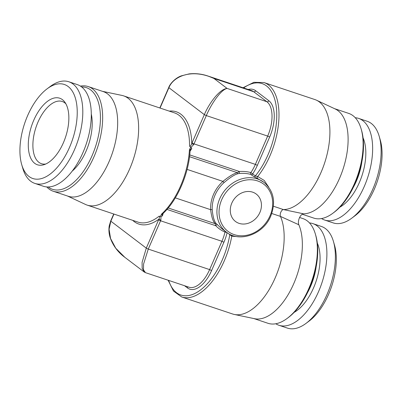 <?xml version="1.0" encoding="UTF-8"?>
<svg xmlns="http://www.w3.org/2000/svg" width="402" height="402" viewBox="0 0 402 402"><rect width="100%" height="100%" fill="white"/><g stroke="black" fill="none" stroke-linecap="round" stroke-linejoin="round"><path stroke-width="0.6" d="M227.879 233.175L231.768 236.18A57.586 29.331 -71.5 0 1 181.719 296.983L232.632 314.002A57.586 29.331 -71.5 0 0 234.311 314.454A57.586 29.331 -71.5 0 0 273.878 280.767A57.586 29.331 -71.5 0 0 280.47 216.412L298.822 224.748A6.397 3.261 108.5 0 1 299.405 217.924A6.397 3.261 108.5 0 1 303.575 213.819A55.185 28.11 108.5 0 0 342.901 169.574A55.185 28.11 108.5 0 0 337.992 110.661A55.185 28.11 108.5 0 0 335.263 109.007L316.51 100.214A57.586 29.331 -71.5 0 0 314.897 99.565L263.983 82.546L253.858 82.315L243.039 87.747M298.822 224.748A55.185 28.11 108.5 0 1 292.5 286.42A55.185 28.11 108.5 0 1 254.587 318.711L234.311 314.454M299.606 217.487L302.982 218.618A55.185 28.11 -71.5 0 1 307.254 220.889A55.185 28.11 108.5 0 1 315.369 234.049A55.185 28.11 108.5 0 1 287.164 318.414A55.185 28.11 108.5 0 1 267.988 323.293L253.768 318.535M271.767 213.502L280.47 216.412A4 2.035 108.5 0 1 280.837 212.145A4 2.035 108.5 0 1 283.44 209.578A57.586 29.331 -71.5 0 0 325.449 160.358A57.586 29.331 -71.5 0 0 316.51 100.214M232.09 235.286A1.201 0.628 104.9 0 0 231.768 236.18L239.22 236.823M268.677 187.111L264.25 180.463L257.702 176.528A1.201 0.643 -68.5 0 0 257.431 178.418L253.923 176.669L250.742 174.413C247.567 173.503 243.833 173.177 239.542 173.438L238.14 173.689C234.879 174.408 230.19 177.372 224.075 182.583A31.19 26.452 127.2 0 0 215.005 195.156A31.19 26.452 127.2 0 0 212.226 209.829C212.975 217.216 214.361 221.844 216.387 223.718L220.703 227.828M264.034 182.392A31.19 26.452 127.2 0 0 219.733 198.739A31.19 26.452 127.2 0 0 226.346 232.105C239.486 242.999 263.526 234.286 270.807 215.959C276.018 202.055 273.762 190.865 264.034 182.392L257.431 178.418M263.983 82.546A57.586 29.331 -71.5 0 1 278.812 120.479A57.586 29.331 -71.5 0 1 257.702 176.528L255.335 175.9A1.201 1.015 -52.8 0 1 253.923 176.669M243.597 87.932A55.984 28.517 -71.5 0 1 276.219 106.445A55.984 28.517 -71.5 0 1 255.335 175.9L250.853 172.574C247.557 171.624 243.712 171.262 239.311 171.483L237.436 172.714C234.029 173.373 229.195 176.262 222.934 181.387L224.075 182.583M163.182 213.341A27.994 14.261 108.5 0 1 162.398 215.964L162.036 214.512L162.378 214.09C177.046 201.151 189.04 173.553 190.096 150.438L190.377 149.348L191.779 148.393L190.99 147.383L193.729 144.519A27.994 14.261 -71.5 0 0 194.01 143.876L206.316 115.58C210.99 104.545 220.613 89.812 227.08 88.42C219.316 89.194 208.985 103.585 204.337 114.63L206.316 115.58L267.672 136.092A27.994 14.261 -71.5 0 0 266.893 101.736L253.722 91.746A27.994 14.261 -71.5 0 0 251.557 90.596L208.085 76.063L213.909 78.435L227.08 88.42L266.893 101.736A1.598 1.357 -52.8 0 0 268.832 100.721L255.662 90.731A29.592 15.075 -71.5 0 0 248.225 89.48M239.079 223.361A17.196 14.583 127.2 0 0 258.818 214.578A17.196 14.583 127.2 0 0 256.25 194.06A17.196 14.583 127.2 0 0 252.647 192.161A17.196 14.583 127.2 0 0 232.909 200.945A17.196 14.583 127.2 0 0 235.477 221.462A17.196 14.583 127.2 0 0 239.079 223.361M160.046 108.048L168.875 87.747C173.217 76.465 191.563 68.149 213.909 78.435L253.722 91.746A1.598 1.357 -52.8 0 0 255.662 90.731M190.99 147.383L189.548 146.157C190.377 146.348 191.116 145.474 191.764 143.534A1.598 0.266 24.3 0 0 193.729 144.519M102.49 91.334L121.942 95.415A57.586 29.331 -71.5 0 1 123.62 95.872A57.586 29.331 -71.5 0 1 128.077 98.239A57.586 29.331 108.5 0 1 131.524 164.403A57.586 29.331 108.5 0 1 87.103 205.095A57.586 29.331 108.5 0 1 85.49 204.447L67.491 196.01M160.845 220.14A27.994 14.261 108.5 0 1 160.569 220.788L158.589 219.839A26.391 13.442 108.5 0 0 158.85 219.226C159.755 217.588 159.835 216.577 159.086 216.206L161.026 216.296L160.845 220.14L158.85 219.226A59.184 30.15 108.5 0 1 132.72 220.346M162.373 214.09A1.598 1.02 -132.2 0 1 161.443 214.201L160.629 216.241M190.659 147.187L189.422 149.861A57.586 29.331 108.5 0 1 161.443 214.201M190.096 150.433A1.598 0.653 -176.8 0 0 189.422 149.861M162.398 215.964L161.026 216.296M187.096 169.403L222.934 181.387A32.391 27.472 -52.8 0 0 210.633 209.683C211.552 217.1 213.095 221.768 215.266 223.698L215.733 225.713C218.678 228.663 221.768 230.768 225.004 232.024L227.12 232.597M168.674 280.415A55.984 28.517 -71.5 0 0 200.412 290.048A55.984 28.517 -71.5 0 0 229.798 234.627A1.201 1.015 127.2 0 0 229.894 234.316M113.947 214.07L110.821 221.251L109.083 229.235L110.56 238.497L115.761 248.24L124.831 257.315C118.118 252.401 113.279 245.994 110.324 238.09C108.972 234.135 108.6 230.1 109.213 225.974L110.661 221.05L146.288 248.134L142.087 262.4L142.157 268.25L144.147 271.958L124.831 257.315M184.523 285.711L187.432 287.917A29.592 15.075 -71.5 0 0 211.603 270.546L209.623 269.596L221.929 241.3L160.569 220.788L148.268 249.084L143.569 264.084L143.464 269.757L145.454 272.646L144.147 271.963M53.27 191.257L68.28 196.271A55.185 28.11 -71.5 0 0 110.851 157.272A55.185 28.11 -71.5 0 0 107.55 93.872A55.185 28.11 -71.5 0 0 103.279 91.601L88.264 86.581A55.185 28.11 108.5 0 1 92.535 88.852A55.185 28.11 -71.5 0 1 95.842 152.257A55.185 28.11 -71.5 0 1 53.27 191.257A55.185 28.11 -71.5 0 1 48.999 188.98A55.185 28.11 108.5 0 1 46.748 186.935M80.455 86.108A55.185 28.11 108.5 0 1 88.264 86.581M81.616 86.932A53.587 27.296 108.5 0 1 90.601 89.867A53.587 27.296 -71.5 0 1 92.088 155.634A53.587 27.296 -71.5 0 1 48.325 187.096A53.587 27.296 108.5 0 1 48.17 186.975M72.209 171.116A39.391 20.065 -71.5 0 0 91.284 114.062M68.827 81.767L77.315 84.606A53.587 27.296 108.5 0 1 81.46 86.812A53.587 27.296 -71.5 0 1 84.671 148.378A53.587 27.296 -71.5 0 1 43.331 186.247L34.848 183.407A53.587 27.296 -71.5 0 0 76.184 145.539A53.587 27.296 -71.5 0 0 72.978 83.973A53.587 27.296 108.5 0 0 68.827 81.767A53.587 27.296 108.5 0 0 50.21 86.505L47.064 88.852A49.587 25.261 108.5 0 1 68.134 86.51A49.587 25.261 -71.5 0 1 69.516 147.373A49.587 25.261 -71.5 0 1 29.014 176.483A49.587 25.261 108.5 0 1 21.723 164.659A49.587 25.261 108.5 0 1 47.064 88.852M34.848 183.407A53.587 27.296 -71.5 0 1 30.698 181.201A53.587 27.296 108.5 0 1 22.819 168.428L21.723 164.659M34.728 163.343A35.1 17.879 108.5 0 1 33.753 120.258A35.1 17.879 108.5 0 1 62.421 99.656A35.1 17.879 -71.5 0 1 64.828 102.148A35.1 17.879 -71.5 0 1 65.531 137.167A35.1 17.879 -71.5 0 1 43.908 164.719A35.1 17.879 -71.5 0 1 34.728 163.343M45.748 164.021A32.793 16.703 -71.5 0 1 41.441 163.689A32.793 16.703 -71.5 0 1 38.904 162.338A32.793 16.703 108.5 0 1 36.939 124.66A32.793 16.703 108.5 0 1 62.235 101.49A32.793 16.703 108.5 0 1 64.772 102.842A32.793 16.703 -71.5 0 1 65.878 103.811M324.685 220.055A53.587 27.296 108.5 0 0 366.021 182.186A53.587 27.296 108.5 0 0 362.815 120.62A53.587 27.296 -71.5 0 0 358.669 118.414L367.152 121.253A53.587 27.296 -71.5 0 1 371.302 123.459A53.587 27.296 108.5 0 1 379.181 136.238L380.277 140.002A49.587 25.261 108.5 0 1 354.936 215.809L351.79 218.155A53.587 27.296 108.5 0 1 333.173 222.894L324.685 220.055A53.587 27.296 108.5 0 1 321.545 218.552M379.181 136.238A53.587 27.296 108.5 0 1 351.79 218.155M358.669 118.414A53.587 27.296 -71.5 0 0 355.252 117.731M334.509 108.651L348.73 113.409A55.185 28.11 -71.5 0 1 353.001 115.681A55.185 28.11 108.5 0 1 361.117 128.836L361.559 130.343A53.587 27.296 108.5 0 1 334.168 212.266L332.911 213.206A55.185 28.11 108.5 0 1 313.736 218.08L302.249 214.241M361.117 128.836A55.185 28.11 108.5 0 1 332.911 213.206M278.938 325.268A53.587 27.296 108.5 0 0 320.278 287.4A53.587 27.296 108.5 0 0 317.067 225.834A53.587 27.296 -71.5 0 0 312.922 223.628L321.404 226.462A53.587 27.296 -71.5 0 1 325.555 228.668A53.587 27.296 108.5 0 1 333.434 241.446L334.529 245.21A49.587 25.261 108.5 0 1 309.188 321.017L306.048 323.364A53.587 27.296 108.5 0 1 287.425 328.102L278.938 325.268A53.587 27.296 108.5 0 1 275.797 323.761M333.434 241.446A53.587 27.296 108.5 0 1 306.048 323.364M312.922 223.628A53.587 27.296 -71.5 0 0 309.505 222.939M315.369 234.049L315.811 235.552A53.587 27.296 108.5 0 1 288.42 317.474L287.164 318.414M273.425 206.231L283.44 209.578L303.575 213.819M251.245 174.639A1.201 1.015 -52.8 0 0 252.657 173.865A29.592 15.075 -71.5 0 0 257.35 165.338L269.652 137.042M250.742 174.413A1.201 0.583 -74.5 0 1 250.853 172.574A27.994 14.261 -71.5 0 0 255.37 164.388L267.672 136.092L269.657 137.042A29.592 15.075 -71.5 0 0 268.832 100.721M211.603 270.546L223.909 242.25A29.592 15.075 -71.5 0 0 227.105 232.668M257.35 165.338L255.37 164.388L194.01 143.876L192.03 142.926L204.337 114.63L168.714 87.546L159.83 107.977M191.779 148.393A27.994 14.261 108.5 0 1 190.051 151.242M239.542 173.438A1.201 0.261 -94 0 1 239.316 171.483L189.734 154.911M189.528 156.695L237.436 172.714A1.201 0.678 -107.7 0 0 238.14 173.689M212.226 209.829A1.201 0.447 177.1 0 0 210.633 209.683L175.317 197.879M221.713 199.688A29.592 25.095 127.2 0 0 234.19 234.607A29.592 25.095 127.2 0 0 270.013 215.834A29.592 25.095 127.2 0 0 257.536 180.915A29.592 25.095 127.2 0 0 221.713 199.688M169.237 111.118A59.184 30.15 108.5 0 1 191.764 143.534A26.391 13.442 -71.5 0 0 192.03 142.926M158.589 219.839L146.288 248.134L148.268 249.084L209.623 269.596A27.994 14.261 -71.5 0 1 188.925 287.184L145.454 272.651M123.62 95.872L174.533 112.892A57.586 29.331 108.5 0 1 178.99 115.263A57.586 29.331 108.5 0 1 189.548 146.157M159.086 216.206A57.586 29.331 108.5 0 1 138.017 222.115L87.103 205.095M216.387 223.718A1.201 0.839 143.4 0 0 215.266 223.698L168.207 207.965M166.971 209.407L215.733 225.713A1.201 0.402 136.6 0 1 217.246 224.718M223.909 242.25L221.929 241.3A27.994 14.261 -71.5 0 0 225.004 232.024A1.201 0.603 111.9 0 1 225.326 231.336M187.432 287.917A1.598 1.357 127.2 0 0 187.473 286.696M363.061 137.861A41.788 21.286 108.5 0 1 361.865 175.986A41.788 21.286 108.5 0 1 339.891 207.166M361.885 161.669A39.391 20.065 108.5 0 1 353.273 187.438M317.314 243.069A41.788 21.286 108.5 0 1 316.118 281.194A41.788 21.286 108.5 0 1 294.143 312.374M316.143 266.878A39.391 20.065 108.5 0 1 307.525 292.646M226.346 232.105L220.663 227.798M208.08 76.063C201.904 73.943 195.588 73.219 189.141 73.898L181.247 75.877C174.644 78.315 169.729 84.314 168.714 87.546M181.719 296.983L173.493 291.073L168.116 280.229M113.731 214L110.661 221.05"/></g></svg>

